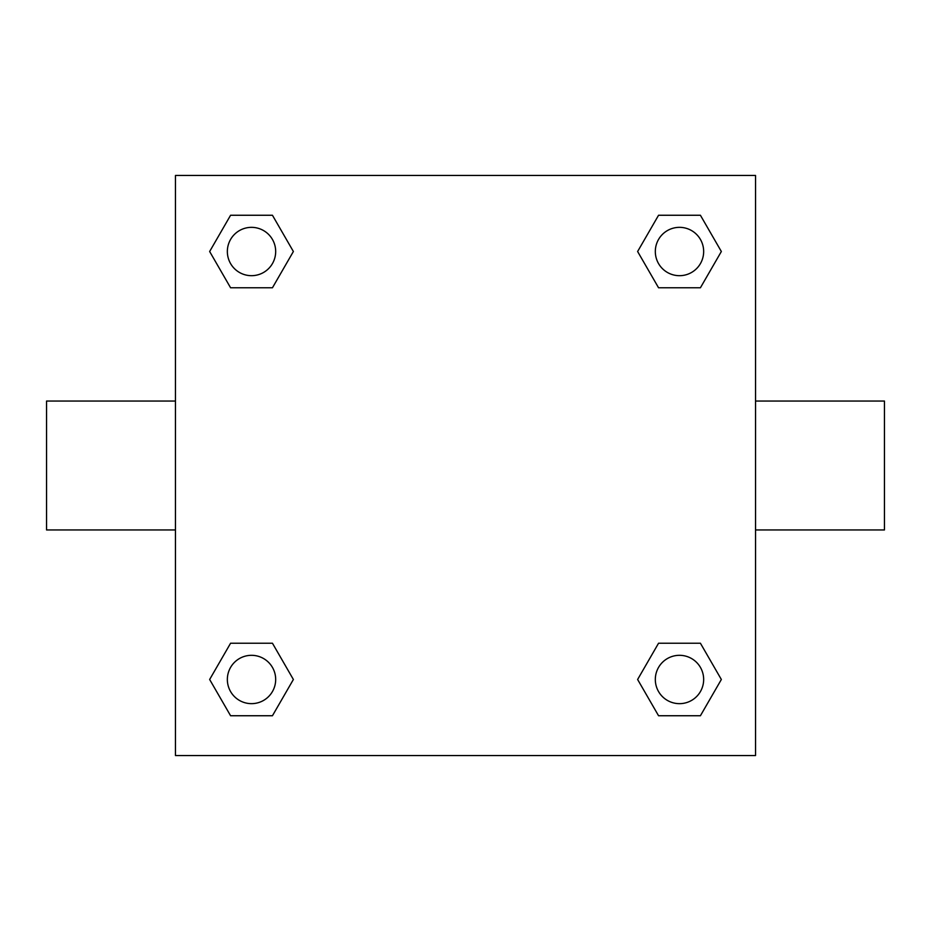 <?xml version="1.0" encoding="UTF-8"?>
<svg xmlns="http://www.w3.org/2000/svg" width="931" height="931" viewBox="0 0 931 931"><rect width="100%" height="100%" fill="white"/><g stroke="black" fill="none" stroke-linecap="round" stroke-linejoin="round"><path stroke-width="1.4" d="M272.446 287.772L230.585 287.772L209.65 251.51L230.585 215.259L272.446 215.259L293.381 251.51L272.446 287.772L230.585 287.772L257.061 287.772M257.061 643.228L272.446 643.228L293.381 679.49L272.446 715.741L230.585 715.741L209.65 679.49L230.585 643.228L272.446 643.228M673.939 287.772L658.554 287.772L637.619 251.51L658.554 215.259L700.415 215.259L721.35 251.51L700.415 287.772L658.554 287.772M658.554 643.228L700.415 643.228L721.35 679.49L700.415 715.741L658.554 715.741L637.619 679.49L658.554 643.228L700.415 643.228L673.939 643.228M755.541 529.948L884.45 529.948L884.45 401.052L755.541 401.052M175.459 401.052L46.55 401.052L46.55 529.948L175.459 529.948M175.459 175.459L755.541 175.459L755.541 755.541L175.459 755.541L175.459 175.459M700.415 715.741L658.554 715.741L700.415 715.741M703.661 679.49A24.171 24.171 0 0 0 667.399 658.554A24.171 24.171 0 0 0 667.399 700.415A24.171 24.171 0 0 0 703.661 679.49M272.446 715.741L230.585 715.741L272.446 715.741M275.681 679.49A24.171 24.171 0 0 0 239.43 658.554A24.171 24.171 0 0 0 239.43 700.415A24.171 24.171 0 0 0 275.681 679.49M658.554 215.259L700.415 215.259L658.554 215.259M703.661 251.51A24.171 24.171 0 0 0 667.399 230.585A24.171 24.171 0 0 0 667.399 272.446A24.171 24.171 0 0 0 703.661 251.51M230.585 215.259L272.446 215.259L230.585 215.259M275.681 251.51A24.171 24.171 0 0 0 239.43 230.585A24.171 24.171 0 0 0 239.43 272.446A24.171 24.171 0 0 0 275.681 251.51"/></g></svg>
